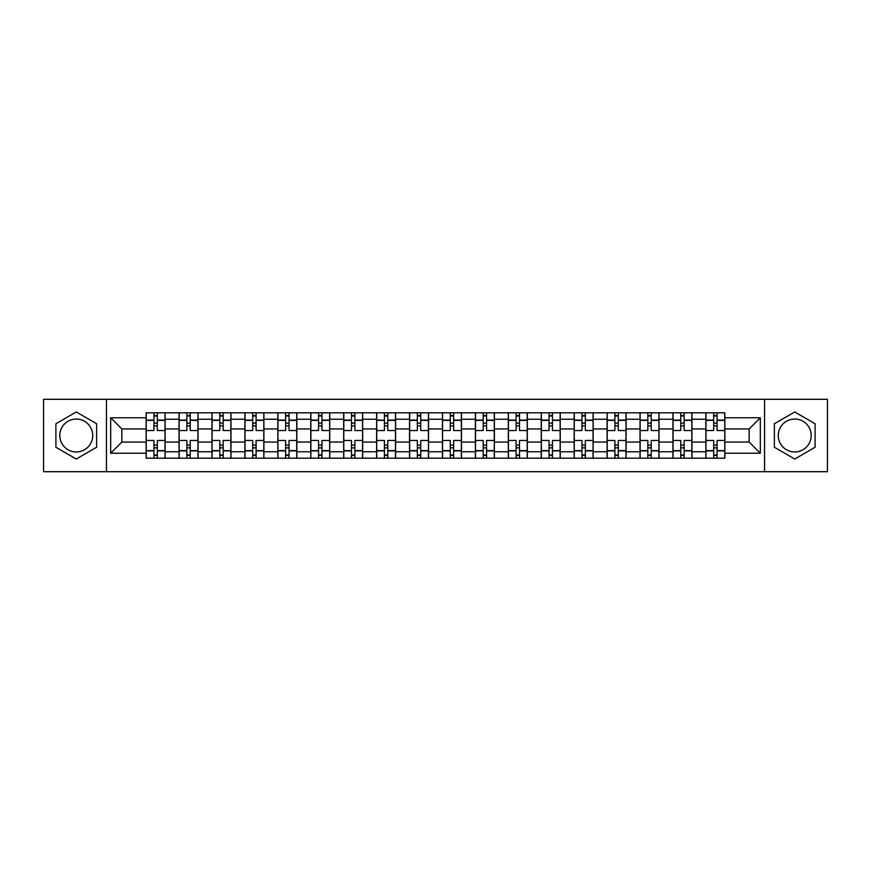 <?xml version="1.0" encoding="UTF-8"?>
<svg xmlns="http://www.w3.org/2000/svg" width="871" height="871" viewBox="0 0 871 871"><rect width="100%" height="100%" fill="white"/><g stroke="black" fill="none" stroke-linecap="round" stroke-linejoin="round"><path stroke-width="1.31" d="M76.267 451.962A16.462 16.462 0 0 1 59.805 435.5A16.462 16.462 0 0 1 76.267 419.038A16.462 16.462 0 0 1 92.729 435.5A16.462 16.462 0 0 1 76.267 451.962M794.733 451.962A16.462 16.462 0 0 1 778.271 435.5A16.462 16.462 0 0 1 794.733 419.038A16.462 16.462 0 0 1 811.195 435.5A16.462 16.462 0 0 1 794.733 451.962M764.553 471.701L827.45 471.701L827.45 399.299L43.55 399.299L43.55 471.701L764.553 471.701L764.553 399.299M179.056 458.19L179.056 419.245L165.12 419.245L165.12 458.19M165.12 419.245L165.12 412.81M179.056 419.245L179.056 412.81M198.055 412.81L198.055 458.19M211.98 458.19L211.98 412.81M230.978 412.81L230.978 458.19M244.903 458.19L244.903 412.81M263.902 412.81L263.902 458.19M277.838 458.19L277.838 412.81M296.826 412.81L296.826 458.19M310.762 458.19L310.762 412.81M329.761 412.81L329.761 458.19M343.686 458.19L343.686 412.81M362.684 412.81L362.684 458.19M376.61 458.19L376.61 412.81M395.608 412.81L395.608 458.19M409.544 458.19L409.544 412.81M428.532 412.81L428.532 458.19M442.468 458.19L442.468 412.81M461.456 412.81L461.456 458.19M475.392 458.19L475.392 412.81M494.39 412.81L494.39 458.19M508.316 458.19L508.316 412.81M527.314 412.81L527.314 458.19M541.239 458.19L541.239 412.81M560.238 412.81L560.238 458.19M574.174 458.19L574.174 412.81M593.162 412.81L593.162 458.19M607.098 458.19L607.098 412.81M626.097 412.81L626.097 458.19M640.022 458.19L640.022 412.81M659.02 412.81L659.02 458.19M672.945 458.19L672.945 412.81M691.944 412.81L691.944 458.19M705.88 458.19L705.88 412.81M705.88 442.043L691.944 442.043M672.945 442.043L659.02 442.043M640.022 442.043L626.097 442.043M607.098 442.043L593.162 442.043M574.174 442.043L560.238 442.043M541.239 442.043L527.314 442.043M508.316 442.043L494.39 442.043M475.392 442.043L461.456 442.043M442.468 442.043L428.532 442.043M409.544 442.043L395.608 442.043M376.61 442.043L362.684 442.043M343.686 442.043L329.761 442.043M310.762 442.043L296.826 442.043M277.838 442.043L263.902 442.043M244.903 442.043L230.978 442.043M211.98 442.043L198.055 442.043M179.056 442.043L165.12 442.043M705.88 428.957L691.944 428.957M672.945 428.957L659.02 428.957M640.022 428.957L626.097 428.957M607.098 428.957L593.162 428.957M574.174 428.957L560.238 428.957M541.239 428.957L527.314 428.957M508.316 428.957L494.39 428.957M475.392 428.957L461.456 428.957M442.468 428.957L428.532 428.957M409.544 428.957L395.608 428.957M376.61 428.957L362.684 428.957M343.686 428.957L329.761 428.957M310.762 428.957L296.826 428.957M277.838 428.957L263.902 428.957M244.903 428.957L230.978 428.957M211.98 428.957L198.055 428.957M179.056 428.957L165.12 428.957M121.853 442.043L146.132 442.043L146.132 428.957L121.853 428.957L121.853 442.043L110.671 453.225L110.671 417.775L146.132 417.775L146.132 428.957M724.868 428.957L724.868 442.043L749.147 442.043L749.147 428.957L724.868 428.957L724.868 412.81L146.132 412.81L146.132 417.775M724.868 417.775L760.329 417.775L760.329 453.225L724.868 453.225L724.868 442.043M146.132 442.043L146.132 458.19L724.868 458.19L724.868 453.225M146.132 453.225L110.671 453.225M106.447 471.701L106.447 399.299M96.637 423.742L76.267 411.983L55.896 423.742L55.896 447.259L76.267 459.017L96.637 447.259L96.637 423.742M815.104 423.742L794.733 411.983L774.363 423.742L774.363 447.259L794.733 459.017L815.104 447.259L815.104 423.742M157.313 455.021L153.938 455.021M153.938 415.979L157.313 415.979M190.237 455.021L186.862 455.021M186.862 415.979L190.237 415.979M223.172 455.021L219.786 455.021M219.786 415.979L223.172 415.979M256.096 455.021L252.721 455.021M252.721 415.979L256.096 415.979M289.02 455.021L285.644 455.021M285.644 415.979L289.02 415.979M321.943 455.021L318.568 455.021M318.568 415.979L321.943 415.979M354.878 455.021L351.492 455.021M351.492 415.979L354.878 415.979M387.802 455.021L384.427 455.021M384.427 415.979L387.802 415.979M420.726 455.021L417.351 455.021M417.351 415.979L420.726 415.979M453.649 455.021L450.274 455.021M450.274 415.979L453.649 415.979M486.573 455.021L483.198 455.021M483.198 415.979L486.573 415.979M519.508 455.021L516.122 455.021M516.122 415.979L519.508 415.979M552.432 455.021L549.057 455.021M549.057 415.979L552.432 415.979M585.356 455.021L581.98 455.021M581.98 415.979L585.356 415.979M618.279 455.021L614.904 455.021M614.904 415.979L618.279 415.979M651.214 455.021L647.828 455.021M647.828 415.979L651.214 415.979M684.138 455.021L680.763 455.021M680.763 415.979L684.138 415.979M717.062 455.021L713.687 455.021M713.687 415.979L717.062 415.979M110.671 417.775L121.853 428.957M749.147 442.043L760.329 453.225M749.147 428.957L760.329 417.775M165.022 458.19L165.022 430.535L157.313 430.535L157.313 412.81M153.938 412.81L153.938 430.535L146.23 430.535L146.23 412.81M165.022 430.535L165.022 412.81M146.23 458.19L146.23 440.465L153.938 440.465L153.938 458.19M157.313 458.19L157.313 440.465L165.022 440.465M153.938 425.897L157.313 425.897M146.23 440.465L146.23 430.535M157.313 445.103L153.938 445.103M157.313 455.446L153.938 455.446M153.938 447.846L157.313 447.846M157.313 423.154L153.938 423.154M153.938 415.554L157.313 415.554M197.946 458.19L197.946 430.535L190.237 430.535L190.237 412.81M186.862 412.81L186.862 430.535L179.165 430.535L179.165 412.81M197.946 430.535L197.946 412.81M179.165 458.19L179.165 440.465L186.862 440.465L186.862 458.19M190.237 458.19L190.237 440.465L197.946 440.465M186.862 425.897L190.237 425.897M179.165 440.465L179.165 430.535M190.237 445.103L186.862 445.103M190.237 455.446L186.862 455.446M186.862 447.846L190.237 447.846M190.237 423.154L186.862 423.154M186.862 415.554L190.237 415.554M230.869 458.19L230.869 430.535L223.172 430.535L223.172 412.81M219.786 412.81L219.786 430.535L212.089 430.535L212.089 412.81M230.869 430.535L230.869 412.81M212.089 458.19L212.089 440.465L219.786 440.465L219.786 458.19M223.172 458.19L223.172 440.465L230.869 440.465M219.786 425.897L223.172 425.897M212.089 440.465L212.089 430.535M223.172 445.103L219.786 445.103M223.172 455.446L219.786 455.446M219.786 447.846L223.172 447.846M223.172 423.154L219.786 423.154M219.786 415.554L223.172 415.554M263.793 458.19L263.793 430.535L256.096 430.535L256.096 412.81M252.721 412.81L252.721 430.535L245.012 430.535L245.012 412.81M263.793 430.535L263.793 412.81M245.012 458.19L245.012 440.465L252.721 440.465L252.721 458.19M256.096 458.19L256.096 440.465L263.793 440.465M252.721 425.897L256.096 425.897M245.012 440.465L245.012 430.535M256.096 445.103L252.721 445.103M256.096 455.446L252.721 455.446M252.721 447.846L256.096 447.846M256.096 423.154L252.721 423.154M252.721 415.554L256.096 415.554M296.728 458.19L296.728 430.535L289.02 430.535L289.02 412.81M285.644 412.81L285.644 430.535L277.936 430.535L277.936 412.81M296.728 430.535L296.728 412.81M277.936 458.19L277.936 440.465L285.644 440.465L285.644 458.19M289.02 458.19L289.02 440.465L296.728 440.465M285.644 425.897L289.02 425.897M277.936 440.465L277.936 430.535M289.02 445.103L285.644 445.103M289.02 455.446L285.644 455.446M285.644 447.846L289.02 447.846M289.02 423.154L285.644 423.154M285.644 415.554L289.02 415.554M329.652 458.19L329.652 430.535L321.943 430.535L321.943 412.81M318.568 412.81L318.568 430.535L310.871 430.535L310.871 412.81M329.652 430.535L329.652 412.81M310.871 458.19L310.871 440.465L318.568 440.465L318.568 458.19M321.943 458.19L321.943 440.465L329.652 440.465M318.568 425.897L321.943 425.897M310.871 440.465L310.871 430.535M321.943 445.103L318.568 445.103M321.943 455.446L318.568 455.446M318.568 447.846L321.943 447.846M321.943 423.154L318.568 423.154M318.568 415.554L321.943 415.554M362.576 458.19L362.576 430.535L354.878 430.535L354.878 412.81M351.492 412.81L351.492 430.535L343.795 430.535L343.795 412.81M362.576 430.535L362.576 412.81M343.795 458.19L343.795 440.465L351.492 440.465L351.492 458.19M354.878 458.19L354.878 440.465L362.576 440.465M351.492 425.897L354.878 425.897M343.795 440.465L343.795 430.535M354.878 445.103L351.492 445.103M354.878 455.446L351.492 455.446M351.492 447.846L354.878 447.846M354.878 423.154L351.492 423.154M351.492 415.554L354.878 415.554M395.499 458.19L395.499 430.535L387.802 430.535L387.802 412.81M384.427 412.81L384.427 430.535L376.718 430.535L376.718 412.81M395.499 430.535L395.499 412.81M376.718 458.19L376.718 440.465L384.427 440.465L384.427 458.19M387.802 458.19L387.802 440.465L395.499 440.465M384.427 425.897L387.802 425.897M376.718 440.465L376.718 430.535M387.802 445.103L384.427 445.103M387.802 455.446L384.427 455.446M384.427 447.846L387.802 447.846M387.802 423.154L384.427 423.154M384.427 415.554L387.802 415.554M428.434 458.19L428.434 430.535L420.726 430.535L420.726 412.81M417.351 412.81L417.351 430.535L409.642 430.535L409.642 412.81M428.434 430.535L428.434 412.81M409.642 458.19L409.642 440.465L417.351 440.465L417.351 458.19M420.726 458.19L420.726 440.465L428.434 440.465M417.351 425.897L420.726 425.897M409.642 440.465L409.642 430.535M420.726 445.103L417.351 445.103M420.726 455.446L417.351 455.446M417.351 447.846L420.726 447.846M420.726 423.154L417.351 423.154M417.351 415.554L420.726 415.554M461.358 458.19L461.358 430.535L453.649 430.535L453.649 412.81M450.274 412.81L450.274 430.535L442.566 430.535L442.566 412.81M461.358 430.535L461.358 412.81M442.566 458.19L442.566 440.465L450.274 440.465L450.274 458.19M453.649 458.19L453.649 440.465L461.358 440.465M450.274 425.897L453.649 425.897M442.566 440.465L442.566 430.535M453.649 445.103L450.274 445.103M453.649 455.446L450.274 455.446M450.274 447.846L453.649 447.846M453.649 423.154L450.274 423.154M450.274 415.554L453.649 415.554M494.282 458.19L494.282 430.535L486.573 430.535L486.573 412.81M483.198 412.81L483.198 430.535L475.501 430.535L475.501 412.81M494.282 430.535L494.282 412.81M475.501 458.19L475.501 440.465L483.198 440.465L483.198 458.19M486.573 458.19L486.573 440.465L494.282 440.465M483.198 425.897L486.573 425.897M475.501 440.465L475.501 430.535M486.573 445.103L483.198 445.103M486.573 455.446L483.198 455.446M483.198 447.846L486.573 447.846M486.573 423.154L483.198 423.154M483.198 415.554L486.573 415.554M527.205 458.19L527.205 430.535L519.508 430.535L519.508 412.81M516.122 412.81L516.122 430.535L508.424 430.535L508.424 412.81M527.205 430.535L527.205 412.81M508.424 458.19L508.424 440.465L516.122 440.465L516.122 458.19M519.508 458.19L519.508 440.465L527.205 440.465M516.122 425.897L519.508 425.897M508.424 440.465L508.424 430.535M519.508 445.103L516.122 445.103M519.508 455.446L516.122 455.446M516.122 447.846L519.508 447.846M519.508 423.154L516.122 423.154M516.122 415.554L519.508 415.554M560.129 458.19L560.129 430.535L552.432 430.535L552.432 412.81M549.057 412.81L549.057 430.535L541.348 430.535L541.348 412.81M560.129 430.535L560.129 412.81M541.348 458.19L541.348 440.465L549.057 440.465L549.057 458.19M552.432 458.19L552.432 440.465L560.129 440.465M549.057 425.897L552.432 425.897M541.348 440.465L541.348 430.535M552.432 445.103L549.057 445.103M552.432 455.446L549.057 455.446M549.057 447.846L552.432 447.846M552.432 423.154L549.057 423.154M549.057 415.554L552.432 415.554M593.064 458.19L593.064 430.535L585.356 430.535L585.356 412.81M581.98 412.81L581.98 430.535L574.272 430.535L574.272 412.81M593.064 430.535L593.064 412.81M574.272 458.19L574.272 440.465L581.98 440.465L581.98 458.19M585.356 458.19L585.356 440.465L593.064 440.465M581.98 425.897L585.356 425.897M574.272 440.465L574.272 430.535M585.356 445.103L581.98 445.103M585.356 455.446L581.98 455.446M581.98 447.846L585.356 447.846M585.356 423.154L581.98 423.154M581.98 415.554L585.356 415.554M625.988 458.19L625.988 430.535L618.279 430.535L618.279 412.81M614.904 412.81L614.904 430.535L607.207 430.535L607.207 412.81M625.988 430.535L625.988 412.81M607.207 458.19L607.207 440.465L614.904 440.465L614.904 458.19M618.279 458.19L618.279 440.465L625.988 440.465M614.904 425.897L618.279 425.897M607.207 440.465L607.207 430.535M618.279 445.103L614.904 445.103M618.279 455.446L614.904 455.446M614.904 447.846L618.279 447.846M618.279 423.154L614.904 423.154M614.904 415.554L618.279 415.554M658.912 458.19L658.912 430.535L651.214 430.535L651.214 412.81M647.828 412.81L647.828 430.535L640.131 430.535L640.131 412.81M658.912 430.535L658.912 412.81M640.131 458.19L640.131 440.465L647.828 440.465L647.828 458.19M651.214 458.19L651.214 440.465L658.912 440.465M647.828 425.897L651.214 425.897M640.131 440.465L640.131 430.535M651.214 445.103L647.828 445.103M651.214 455.446L647.828 455.446M647.828 447.846L651.214 447.846M651.214 423.154L647.828 423.154M647.828 415.554L651.214 415.554M691.835 458.19L691.835 430.535L684.138 430.535L684.138 412.81M680.763 412.81L680.763 430.535L673.054 430.535L673.054 412.81M691.835 430.535L691.835 412.81M673.054 458.19L673.054 440.465L680.763 440.465L680.763 458.19M684.138 458.19L684.138 440.465L691.835 440.465M680.763 425.897L684.138 425.897M673.054 440.465L673.054 430.535M684.138 445.103L680.763 445.103M684.138 455.446L680.763 455.446M680.763 447.846L684.138 447.846M684.138 423.154L680.763 423.154M680.763 415.554L684.138 415.554M724.77 458.19L724.77 430.535L717.062 430.535L717.062 412.81M713.687 412.81L713.687 430.535L705.978 430.535L705.978 412.81M724.77 430.535L724.77 412.81M705.978 458.19L705.978 440.465L713.687 440.465L713.687 458.19M717.062 458.19L717.062 440.465L724.77 440.465M713.687 425.897L717.062 425.897M705.978 440.465L705.978 430.535M717.062 445.103L713.687 445.103M717.062 455.446L713.687 455.446M713.687 447.846L717.062 447.846M717.062 423.154L713.687 423.154M713.687 415.554L717.062 415.554M672.945 419.245L659.02 419.245M640.022 419.245L626.097 419.245M607.098 419.245L593.162 419.245M574.174 419.245L560.238 419.245M541.239 419.245L527.314 419.245M508.316 419.245L494.39 419.245M475.392 419.245L461.456 419.245M442.468 419.245L428.532 419.245M409.544 419.245L395.608 419.245M376.61 419.245L362.684 419.245M343.686 419.245L329.761 419.245M310.762 419.245L296.826 419.245M277.838 419.245L263.902 419.245M244.903 419.245L230.978 419.245M211.98 419.245L198.055 419.245M705.88 419.245L691.944 419.245M672.945 451.755L659.02 451.755M640.022 451.755L626.097 451.755M607.098 451.755L593.162 451.755M574.174 451.755L560.238 451.755M541.239 451.755L527.314 451.755M508.316 451.755L494.39 451.755M475.392 451.755L461.456 451.755M442.468 451.755L428.532 451.755M409.544 451.755L395.608 451.755M376.61 451.755L362.684 451.755M343.686 451.755L329.761 451.755M310.762 451.755L296.826 451.755M277.838 451.755L263.902 451.755M244.903 451.755L230.978 451.755M211.98 451.755L198.055 451.755M179.056 451.755L165.12 451.755M705.88 451.755L691.944 451.755M165.022 420.094L157.313 420.094M153.938 420.094L146.23 420.094M153.938 420.377L146.23 420.377M153.938 450.623L146.23 450.623M153.938 450.906L146.23 450.906M165.022 450.906L157.313 450.906M165.022 420.377L157.313 420.377M165.022 450.623L157.313 450.623M197.946 420.094L190.237 420.094M186.862 420.094L179.165 420.094M186.862 420.377L179.165 420.377M186.862 450.623L179.165 450.623M186.862 450.906L179.165 450.906M197.946 450.906L190.237 450.906M197.946 420.377L190.237 420.377M197.946 450.623L190.237 450.623M230.869 420.094L223.172 420.094M219.786 420.094L212.089 420.094M219.786 420.377L212.089 420.377M219.786 450.623L212.089 450.623M219.786 450.906L212.089 450.906M230.869 450.906L223.172 450.906M230.869 420.377L223.172 420.377M230.869 450.623L223.172 450.623M263.793 420.094L256.096 420.094M252.721 420.094L245.012 420.094M252.721 420.377L245.012 420.377M252.721 450.623L245.012 450.623M252.721 450.906L245.012 450.906M263.793 450.906L256.096 450.906M263.793 420.377L256.096 420.377M263.793 450.623L256.096 450.623M296.728 420.094L289.02 420.094M285.644 420.094L277.936 420.094M285.644 420.377L277.936 420.377M285.644 450.623L277.936 450.623M285.644 450.906L277.936 450.906M296.728 450.906L289.02 450.906M296.728 420.377L289.02 420.377M296.728 450.623L289.02 450.623M329.652 420.094L321.943 420.094M318.568 420.094L310.871 420.094M318.568 420.377L310.871 420.377M318.568 450.623L310.871 450.623M318.568 450.906L310.871 450.906M329.652 450.906L321.943 450.906M329.652 420.377L321.943 420.377M329.652 450.623L321.943 450.623M362.576 420.094L354.878 420.094M351.492 420.094L343.795 420.094M351.492 420.377L343.795 420.377M351.492 450.623L343.795 450.623M351.492 450.906L343.795 450.906M362.576 450.906L354.878 450.906M362.576 420.377L354.878 420.377M362.576 450.623L354.878 450.623M395.499 420.094L387.802 420.094M384.427 420.094L376.718 420.094M384.427 420.377L376.718 420.377M384.427 450.623L376.718 450.623M384.427 450.906L376.718 450.906M395.499 450.906L387.802 450.906M395.499 420.377L387.802 420.377M395.499 450.623L387.802 450.623M428.434 420.094L420.726 420.094M417.351 420.094L409.642 420.094M417.351 420.377L409.642 420.377M417.351 450.623L409.642 450.623M417.351 450.906L409.642 450.906M428.434 450.906L420.726 450.906M428.434 420.377L420.726 420.377M428.434 450.623L420.726 450.623M461.358 420.094L453.649 420.094M450.274 420.094L442.566 420.094M450.274 420.377L442.566 420.377M450.274 450.623L442.566 450.623M450.274 450.906L442.566 450.906M461.358 450.906L453.649 450.906M461.358 420.377L453.649 420.377M461.358 450.623L453.649 450.623M494.282 420.094L486.573 420.094M483.198 420.094L475.501 420.094M483.198 420.377L475.501 420.377M483.198 450.623L475.501 450.623M483.198 450.906L475.501 450.906M494.282 450.906L486.573 450.906M494.282 420.377L486.573 420.377M494.282 450.623L486.573 450.623M527.205 420.094L519.508 420.094M516.122 420.094L508.424 420.094M516.122 420.377L508.424 420.377M516.122 450.623L508.424 450.623M516.122 450.906L508.424 450.906M527.205 450.906L519.508 450.906M527.205 420.377L519.508 420.377M527.205 450.623L519.508 450.623M560.129 420.094L552.432 420.094M549.057 420.094L541.348 420.094M549.057 420.377L541.348 420.377M549.057 450.623L541.348 450.623M549.057 450.906L541.348 450.906M560.129 450.906L552.432 450.906M560.129 420.377L552.432 420.377M560.129 450.623L552.432 450.623M593.064 420.094L585.356 420.094M581.98 420.094L574.272 420.094M581.98 420.377L574.272 420.377M581.98 450.623L574.272 450.623M581.98 450.906L574.272 450.906M593.064 450.906L585.356 450.906M593.064 420.377L585.356 420.377M593.064 450.623L585.356 450.623M625.988 420.094L618.279 420.094M614.904 420.094L607.207 420.094M614.904 420.377L607.207 420.377M614.904 450.623L607.207 450.623M614.904 450.906L607.207 450.906M625.988 450.906L618.279 450.906M625.988 420.377L618.279 420.377M625.988 450.623L618.279 450.623M658.912 420.094L651.214 420.094M647.828 420.094L640.131 420.094M647.828 420.377L640.131 420.377M647.828 450.623L640.131 450.623M647.828 450.906L640.131 450.906M658.912 450.906L651.214 450.906M658.912 420.377L651.214 420.377M658.912 450.623L651.214 450.623M691.835 420.094L684.138 420.094M680.763 420.094L673.054 420.094M680.763 420.377L673.054 420.377M680.763 450.623L673.054 450.623M680.763 450.906L673.054 450.906M691.835 450.906L684.138 450.906M691.835 420.377L684.138 420.377M691.835 450.623L684.138 450.623M724.77 420.094L717.062 420.094M713.687 420.094L705.978 420.094M713.687 420.377L705.978 420.377M713.687 450.623L705.978 450.623M713.687 450.906L705.978 450.906M724.77 450.906L717.062 450.906M724.77 420.377L717.062 420.377M724.77 450.623L717.062 450.623"/></g></svg>
